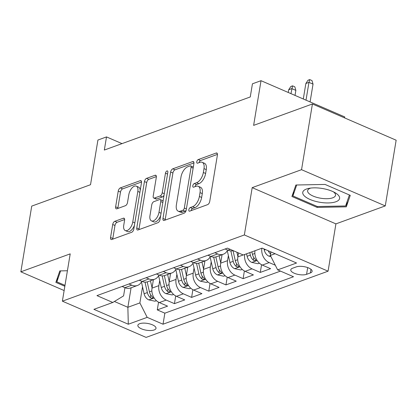 <?xml version="1.0" encoding="UTF-8"?>
<svg xmlns="http://www.w3.org/2000/svg" width="417" height="417" viewBox="0 0 417 417"><rect width="100%" height="100%" fill="white"/><g stroke="black" fill="none" stroke-linecap="round" stroke-linejoin="round"><path stroke-width="0.63" d="M188.828 209.777A1.976 1.016 -66.6 0 0 189.224 211.164A1.976 1.016 -66.6 0 0 189.709 211.153L207.614 204.643A2.82 1.449 -66.6 0 0 209.725 201.447L217.413 155.009A2.82 1.449 -66.6 0 0 216.85 153.034A2.82 1.449 -66.6 0 0 216.157 153.044L198.252 159.56A1.976 1.016 -66.6 0 0 196.772 161.796A1.976 1.016 -66.6 0 0 197.168 163.177A1.976 1.016 -66.6 0 0 197.653 163.172L199.967 162.328A9.028 4.634 -66.6 0 1 202.188 162.302A9.028 4.634 -66.6 0 1 203.996 168.619L203.355 172.492A9.028 4.634 -66.6 0 1 196.595 182.709L194.28 183.553A1.976 1.016 -66.6 0 0 192.8 185.784A1.976 1.016 -66.6 0 0 193.196 187.17A1.976 1.016 -66.6 0 0 193.681 187.165L195.995 186.321A9.028 4.634 -66.6 0 1 198.216 186.29A9.028 4.634 -66.6 0 1 200.024 192.612L199.383 196.485A9.028 4.634 -66.6 0 1 192.623 206.702L190.308 207.546A1.976 1.016 -66.6 0 0 188.828 209.777M154.181 329.956A9.195 3.445 -170.6 0 0 156.01 328.325A9.195 3.445 -170.6 0 0 150.099 324.004A9.195 3.445 -170.6 0 0 139.695 323.691A9.195 3.445 -170.6 0 0 137.865 325.323A9.195 3.445 -170.6 0 0 143.776 329.644A9.195 3.445 -170.6 0 0 154.181 329.956M114.821 221.312A2.82 1.449 -66.6 0 0 112.71 224.502L110.552 237.534A2.82 1.449 -66.6 0 0 111.12 239.509A2.82 1.449 -66.6 0 0 111.813 239.499L131.699 232.264A2.82 1.449 -66.6 0 0 133.81 229.069L141.499 182.636A2.82 1.449 -66.6 0 0 140.93 180.66A2.82 1.449 -66.6 0 0 140.237 180.665L120.357 187.9A2.82 1.449 -66.6 0 0 118.24 191.095L115.634 206.832A2.82 1.449 -66.6 0 0 116.202 208.808A2.82 1.449 -66.6 0 0 116.896 208.797L125.402 205.701A2.82 1.449 -66.6 0 0 127.519 202.511L128.811 194.708A7.542 3.873 -66.6 0 1 136.312 186.138A7.542 3.873 -66.6 0 1 137.824 191.424L132.762 221.995A7.542 3.873 -66.6 0 1 125.256 230.559A7.542 3.873 -66.6 0 1 123.75 225.279L124.589 220.181A2.82 1.449 -66.6 0 0 124.026 218.206A2.82 1.449 -66.6 0 0 123.333 218.216L114.821 221.312L117.088 222.292A2.82 1.449 -66.6 0 0 114.972 225.482L112.819 238.514A2.82 1.449 -66.6 0 0 112.762 239.155M301.548 169.683L252.186 187.64L335.914 223.877L385.272 205.915L301.548 169.683L312.422 103.974L253.625 125.371L261.021 80.69L252.436 83.812L250.263 96.953L104.333 150.052L106.507 136.912L97.927 140.034L90.525 184.715L31.728 206.107L20.85 271.816L64.135 290.55M252.186 187.64L244.357 234.953L62.378 301.168L70.207 253.859L20.85 271.816M162.964 218.461A2.82 1.449 -66.6 0 0 163.527 220.437A2.82 1.449 -66.6 0 0 164.22 220.431L184.105 213.196A2.82 1.449 -66.6 0 0 186.217 210.001L193.905 163.563A2.82 1.449 -66.6 0 0 193.342 161.588A2.82 1.449 -66.6 0 0 192.649 161.598L172.763 168.833A2.82 1.449 -66.6 0 0 170.652 172.028L162.964 218.461L165.226 219.441A2.82 1.449 -66.6 0 0 165.174 220.082M157.902 222.73L138.017 229.965A2.82 1.449 -66.6 0 1 137.323 229.975A2.82 1.449 -66.6 0 1 136.76 228L144.444 181.562A2.82 1.449 -66.6 0 1 146.56 178.367L155.067 175.27A2.82 1.449 -66.6 0 1 155.76 175.26A2.82 1.449 -66.6 0 1 156.328 177.235L153.206 196.068A2.82 1.449 -66.6 0 0 153.774 198.044A2.82 1.449 -66.6 0 0 154.467 198.039L160.112 195.985A2.82 1.449 -66.6 0 0 162.223 192.79L165.471 173.185A1.976 1.016 -66.6 0 1 167.436 170.944A1.976 1.016 -66.6 0 1 167.827 172.325L160.013 219.535A2.82 1.449 -66.6 0 1 157.902 222.73M312.422 103.974L396.15 140.211L385.272 205.915M158.549 302.195L157.277 309.894L167.577 306.146L159.315 302.57L166.185 300.073A11.494 8.872 -110 0 1 158.872 285.64L159.711 280.594M175.719 295.95L174.442 303.644L184.747 299.896L176.485 296.325L183.35 293.823A11.494 8.872 -110 0 1 176.042 279.395L176.876 274.344M192.883 289.706L191.612 297.399L201.911 293.651L193.655 290.076L200.52 287.579A11.494 8.872 -110 0 1 193.207 273.145L194.046 268.1M210.053 283.456L208.781 291.155L219.081 287.407L210.82 283.831L217.69 281.329A11.494 8.872 -110 0 1 210.377 266.901L211.21 261.855M227.223 277.211L225.946 284.905L236.246 281.157L227.99 277.581L234.854 275.084A11.494 8.872 -110 0 1 227.546 260.656L228.38 255.605M244.388 270.961L243.116 278.66L253.416 274.912L245.154 271.337L252.024 268.84A11.494 8.872 -110 0 1 244.701 254.474M261.558 264.717L260.281 272.41L270.586 268.663L262.324 265.087A11.494 8.872 -110 0 1 255.001 250.726M159.315 302.57A11.494 8.872 70 0 1 152.007 288.142L153.409 279.671M176.485 296.325A11.494 8.872 70 0 1 169.172 281.892L170.574 273.422M193.655 290.076A11.494 8.872 70 0 1 186.342 275.647L187.744 267.177M210.82 283.831A11.494 8.872 70 0 1 203.512 269.398L204.914 260.933M227.99 277.581A11.494 8.872 70 0 1 220.676 263.153L222.079 254.683M245.154 271.337A11.494 8.872 70 0 1 237.846 256.903L238.503 252.931M296.325 266.88L292.546 268.251A8.908 3.341 -170.6 0 0 290.774 269.835A8.908 3.341 -170.6 0 0 296.497 274.021A8.908 3.341 -170.6 0 0 306.578 274.323L310.352 272.947A8.908 3.341 -170.6 0 0 312.124 271.368A8.908 3.341 -170.6 0 0 306.401 267.182A8.908 3.341 -170.6 0 0 296.325 266.88M244.357 234.953L328.08 271.186L146.101 337.4L62.378 301.168M157.277 309.894L164.856 313.172L163.026 324.212L293.505 276.737L277.665 269.882L270.352 255.449L270.935 251.925M163.026 324.212L147.191 317.358L128.306 324.228L93.908 309.341L112.793 302.471L96.953 295.617L227.432 248.141L243.267 254.995L262.152 248.125L296.55 263.012L277.665 269.882M233.181 250.627A11.494 8.872 -110 0 1 227.927 250.205L225.112 248.985M122.103 286.463L124.923 287.683A11.494 8.872 70 0 0 130.594 287.975L137.459 285.473A11.494 8.872 -110 0 1 131.788 285.186L128.973 283.967M139.273 280.219L142.088 281.439A11.494 8.872 70 0 0 147.759 281.725L154.629 279.228A11.494 8.872 -110 0 1 148.958 278.942L146.138 277.722M156.438 273.969L159.258 275.189A11.494 8.872 70 0 0 164.929 275.481L171.794 272.979A11.494 8.872 -110 0 1 166.122 272.692L163.308 271.472M173.608 267.724L176.427 268.944A11.494 8.872 70 0 0 182.093 269.231L188.964 266.734A11.494 8.872 -110 0 1 183.292 266.447L180.472 265.228M190.778 261.48L193.592 262.7A11.494 8.872 70 0 0 199.263 262.986L206.134 260.489A11.494 8.872 -110 0 1 200.462 260.198L197.642 258.978M207.942 255.23L210.762 256.45A11.494 8.872 70 0 0 216.433 256.736L223.298 254.24A11.494 8.872 -110 0 1 217.627 253.953L214.812 252.733M275.314 265.238L269.194 262.59A11.494 8.872 -110 0 1 261.871 248.23M260.281 272.41L252.024 268.84M243.116 278.66L234.854 275.084M225.946 284.905L217.69 281.329M208.781 291.155L200.52 287.579M191.612 297.399L183.35 293.823M174.442 303.644L166.185 300.073M164.856 313.172L280.485 271.102M131.089 287.793L127.863 307.298L139.877 302.924L142.541 286.839M270.352 255.449L275.095 253.724M344.588 117.891L344.744 116.922L261.021 80.69M335.914 223.877L328.08 271.186M122.009 143.62L106.507 136.912M114.414 301.481L127.863 307.298L128.306 324.228M124.938 287.694L123.583 295.877L112.793 302.471M227.609 250.064A11.494 8.872 -110 0 1 223.298 254.24M210.439 256.309A11.494 8.872 -110 0 1 206.134 260.489M193.269 262.559A11.494 8.872 -110 0 1 188.964 266.734M176.104 268.803A11.494 8.872 -110 0 1 171.794 272.979M158.934 275.053A11.494 8.872 -110 0 1 154.629 279.228M141.77 281.298A11.494 8.872 -110 0 1 137.459 285.473M139.877 302.924L147.191 317.358M295.877 185.007L291.916 196.49L317.134 207.405L346.308 206.832L350.264 195.349L325.052 184.434L295.877 185.007M67.413 270.753L59.819 270.904L55.857 282.387L64.844 286.276M347.225 201.281L346.308 206.832M317.28 206.498L317.134 207.405M191.111 210.648A1.976 1.016 -66.6 0 1 192.571 208.521L194.885 207.682A9.028 4.634 -66.6 0 0 201.646 197.46L199.383 196.485M198.216 186.29L200.478 187.269A9.028 4.634 -66.6 0 1 202.287 193.592L201.646 197.46M202.188 162.302L204.45 163.276A9.028 4.634 -66.6 0 1 206.259 169.599L205.617 173.472A9.028 4.634 -66.6 0 1 198.857 183.688L196.543 184.533A1.976 1.016 -66.6 0 0 195.083 186.654M217.465 154.368L200.514 160.54A1.976 1.016 -66.6 0 0 199.055 162.661M193.957 162.922L175.025 169.813A2.82 1.449 -66.6 0 0 172.914 173.003L165.226 219.441M182.849 210.257A1.976 1.016 -66.6 0 0 184.33 208.02L191.075 167.259A1.976 1.016 -66.6 0 0 190.678 165.877A1.976 1.016 -66.6 0 0 190.194 165.883L187.754 166.774A9.028 4.634 -66.6 0 0 180.994 176.99L176.381 204.851A9.028 4.634 -66.6 0 0 178.189 211.174A9.028 4.634 -66.6 0 0 180.405 211.148L182.849 210.257L185.112 211.237A1.976 1.016 -66.6 0 0 186.19 210.142M193.29 167.269A1.976 1.016 -66.6 0 0 192.946 166.857L190.678 165.877M178.189 211.174L180.452 212.154A9.028 4.634 -66.6 0 0 182.667 212.128L180.405 211.148M185.112 211.237L182.667 212.128M156.38 176.594L148.822 179.346A2.82 1.449 -66.6 0 0 146.711 182.542L139.023 228.975A2.82 1.449 -66.6 0 0 138.97 229.616M153.774 198.044L156.036 199.024A2.82 1.449 -66.6 0 0 156.729 199.018L162.375 196.965A2.82 1.449 -66.6 0 0 164.053 195.13M149.974 215.615A7.542 3.873 -66.6 0 0 151.486 220.895A7.542 3.873 -66.6 0 0 158.986 212.331L160.774 201.562A2.82 1.449 -66.6 0 0 160.206 199.587A2.82 1.449 -66.6 0 0 159.513 199.597L153.868 201.651A2.82 1.449 -66.6 0 0 151.757 204.841L149.974 215.615M151.486 220.895L153.748 221.875A7.542 3.873 -66.6 0 0 160.675 215.526M163.026 201.343A2.82 1.449 -66.6 0 0 162.468 200.567L160.206 199.587M124.647 219.54L117.088 222.292M125.256 230.559L127.524 231.539A7.542 3.873 -66.6 0 0 134.451 225.19M140.221 190.35A7.542 3.873 -66.6 0 0 138.574 187.118L136.312 186.138M141.551 181.994L122.619 188.88A2.82 1.449 -66.6 0 0 120.503 192.075L117.902 207.812A2.82 1.449 -66.6 0 0 117.844 208.453M270.925 256.575L268.882 256.137A7.615 5.88 -110 0 1 264.274 250.033L264.029 248.933M268.162 250.726A7.615 5.88 70 0 0 270.503 253.896L270.836 251.884M305.864 83.499L308.022 80.22L309.742 79.6L312.005 80.575L313.031 84.135L308.955 82.373L305.864 83.499L303.3 98.985M309.742 79.6L308.955 82.373L306.01 100.158M313.031 84.135L310.086 101.92M335.888 201.76A18.676 7 -170.6 0 0 335.132 192.737A18.676 7 -170.6 0 0 308.825 188.38A18.676 7 -170.6 0 0 306.469 189.031A18.676 7 -170.6 0 0 310.019 199.456A18.676 7 -170.6 0 0 335.888 201.76M310.748 188.072A14.142 5.301 -170.6 0 0 310.436 188.182A14.142 5.301 -170.6 0 0 307.621 190.689A14.142 5.301 -170.6 0 0 316.712 197.335A14.142 5.301 -170.6 0 0 332.709 197.82A14.142 5.301 -170.6 0 0 335.523 195.307A14.142 5.301 -170.6 0 0 333.412 191.825M293.657 191.45L292.911 195.948L296.69 184.992M349.399 194.974L345.61 205.967L317.342 206.519L292.911 195.948M64.989 285.364L56.853 281.845L60.627 270.888M57.598 277.341L56.853 281.845M259.416 263.19L257.956 263.721L251.717 262.387A7.615 5.88 -110 0 1 247.109 256.283L246.551 253.802M249.809 252.613L250.367 255.095A7.615 5.88 70 0 0 253.333 260.14L254.365 260.661L255.772 260.615L256.012 260.177L255.397 259.39A7.615 5.88 -110 0 1 252.431 254.344L251.873 251.868M288.7 89.744L290.858 86.47L292.572 85.845L294.835 86.825L295.862 90.385L291.791 88.618L288.7 89.744L288.246 92.47M292.572 85.845L290.957 93.643M295.862 90.385L295.027 95.404M237.893 256.611L236.913 252.243M242.246 269.439L240.791 269.966L234.547 268.631A7.615 5.88 -110 0 1 229.939 262.528L227.281 250.716M230.851 250.904L233.202 261.339A7.615 5.88 70 0 0 236.168 266.39L237.2 266.906L238.602 266.864L238.842 266.427L238.227 265.639A7.615 5.88 -110 0 1 235.261 260.589L233.03 250.674M221.985 255.251L221.875 254.756M220.729 262.861L219.128 255.757M225.081 275.684L223.621 276.216L217.382 274.881A7.615 5.88 -110 0 1 212.769 268.772L210.111 256.961M213.681 257.148L216.032 267.589A7.615 5.88 70 0 0 218.998 272.635L220.03 273.156L221.437 273.109L221.677 272.671L221.057 271.884A7.615 5.88 -110 0 1 218.091 266.838L215.86 256.919M204.82 261.501L204.705 261.006M203.559 269.106L201.958 262.006M207.911 281.934L206.457 282.46L200.212 281.126A7.615 5.88 -110 0 1 195.604 275.022L192.946 263.21M196.516 263.393L198.862 273.833A7.615 5.88 70 0 0 201.828 278.879L202.865 279.4L204.267 279.354L204.507 278.921L203.892 278.134A7.615 5.88 -110 0 1 200.926 273.083L198.69 263.163M187.65 267.745L187.541 267.25M186.389 275.356L184.794 268.251M190.746 288.178L189.287 288.71L183.042 287.376A7.615 5.88 -110 0 1 178.434 281.267L175.776 269.455M179.346 269.643L181.697 280.083A7.615 5.88 70 0 0 184.663 285.129L185.695 285.645L187.103 285.603L187.342 285.165L186.722 284.378A7.615 5.88 -110 0 1 183.756 279.333L181.525 269.413M170.48 273.99L170.371 273.5M169.224 281.6L167.624 274.501M173.576 294.423L172.117 294.955L165.877 293.62A7.615 5.88 -110 0 1 161.264 287.516L158.606 275.7M162.177 275.887L164.527 286.328A7.615 5.88 70 0 0 167.493 291.374L168.525 291.895L169.933 291.848L170.172 291.41L169.552 290.623A7.615 5.88 -110 0 1 166.586 285.577L164.355 275.658M153.315 280.24L153.201 279.744M152.054 287.845L150.454 280.745M156.406 300.673L154.952 301.204L148.707 299.865A7.615 5.88 -110 0 1 144.1 293.761L141.441 281.949M145.012 282.137L147.363 292.572A7.615 5.88 70 0 0 150.328 297.623L151.361 298.139L152.763 298.098L153.003 297.66L152.387 296.873A7.615 5.88 -110 0 1 149.422 291.827L147.191 281.908M152.007 288.142L158.872 285.64M169.172 281.892L176.042 279.395M186.342 275.647L193.207 273.145M203.512 269.398L210.377 266.901M220.676 263.153L227.546 260.656M237.846 256.903L243.189 254.959M227.927 250.205L230.247 249.361M124.923 287.683L131.788 285.186M142.088 281.439L148.958 278.942M159.258 275.189L166.122 272.692M176.427 268.944L183.292 266.447M193.592 262.7L200.462 260.198M210.762 256.45L217.627 253.953M262.324 265.087L269.194 262.59M310.957 269.299L310.352 272.947M307.689 267.594L306.578 274.323M194.885 207.682L192.623 206.702M202.287 193.592L200.024 192.612M196.543 184.533L194.28 183.553M198.857 183.688L196.595 182.709M205.617 173.472L203.355 172.492M206.259 169.599L203.996 168.619M200.514 160.54L198.252 159.56M217.314 153.545L216.157 153.044M192.571 208.521L190.308 207.546M172.914 173.003L170.652 172.028M175.025 169.813L172.763 168.833M193.806 162.098L192.649 161.598M186.399 208.917L184.33 208.02M193.144 168.155L191.075 167.259M139.023 228.975L136.76 228M146.711 182.542L144.444 181.562M148.822 179.346L146.56 178.367M156.229 175.776L155.067 175.27M156.729 199.018L154.467 198.039M162.375 196.965L160.112 195.985M164.293 193.686L162.223 192.79M167.54 174.077L165.471 173.185M161.056 213.228L158.986 212.331M162.838 202.459L160.774 201.562M124.495 218.716L123.333 218.216M134.832 222.892L132.762 221.995M139.893 192.32L137.824 191.424M117.902 207.812L115.634 206.832M120.503 192.075L118.24 191.095M122.619 188.88L120.357 187.9M141.399 181.171L140.237 180.665M112.819 238.514L110.552 237.534M114.972 225.482L112.71 224.502M269.038 256.174L270.461 255.657M264.274 250.033L265.52 249.58M251.873 262.418L257.153 260.5M252.431 254.344L254.87 253.458M247.109 256.283L250.367 255.095M253.765 257.524L253.333 260.14M234.703 268.668L239.983 266.744M235.261 260.589L237.7 259.702M229.939 262.528L233.202 261.339M236.601 263.773L236.168 266.39M217.538 274.912L222.819 272.994M218.091 266.838L220.53 265.952M212.769 268.772L216.032 267.589M219.431 270.018L218.998 272.635M200.368 281.162L205.649 279.239M200.926 273.083L203.366 272.197M195.604 275.022L198.862 273.833M202.266 276.268L201.828 278.879M183.199 287.407L188.479 285.489M183.756 279.333L186.196 278.441M178.434 281.267L181.697 280.083M185.096 282.512L184.663 285.129M166.034 293.657L171.314 291.733M166.586 285.577L169.031 284.691M161.264 287.516L164.527 286.328M167.926 288.757L167.493 291.374M148.864 299.901L154.144 297.978M149.422 291.827L151.861 290.936M144.1 293.761L147.363 292.572M150.761 295.007L150.328 297.623"/></g></svg>
